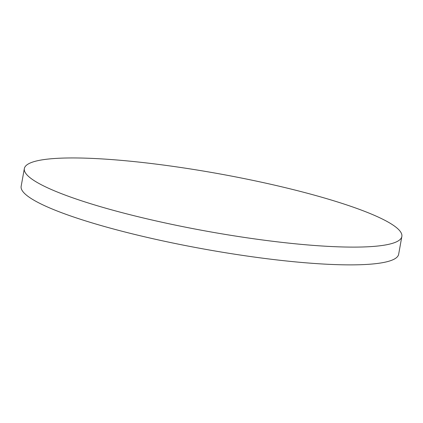 <?xml version="1.0" encoding="UTF-8"?>
<svg xmlns="http://www.w3.org/2000/svg" width="423" height="423" viewBox="0 0 423 423"><rect width="100%" height="100%" fill="white"/><g stroke="black" fill="none" stroke-linecap="round" stroke-linejoin="round"><path stroke-width="0.63" d="M24.349 168.566L21.15 186.332A191.783 29.346 10.2 0 0 95.075 223.793A191.783 29.346 10.2 0 0 359.799 264.74A191.783 29.346 10.2 0 0 398.651 254.255L401.85 236.489A191.783 29.346 10.2 0 0 327.925 199.027A191.783 29.346 10.2 0 0 131.854 161.359A191.783 29.346 10.2 0 0 24.349 168.566A191.783 29.346 10.2 0 0 98.268 206.027A191.783 29.346 10.2 0 0 294.339 243.701A191.783 29.346 10.2 0 0 401.85 236.489"/></g></svg>
